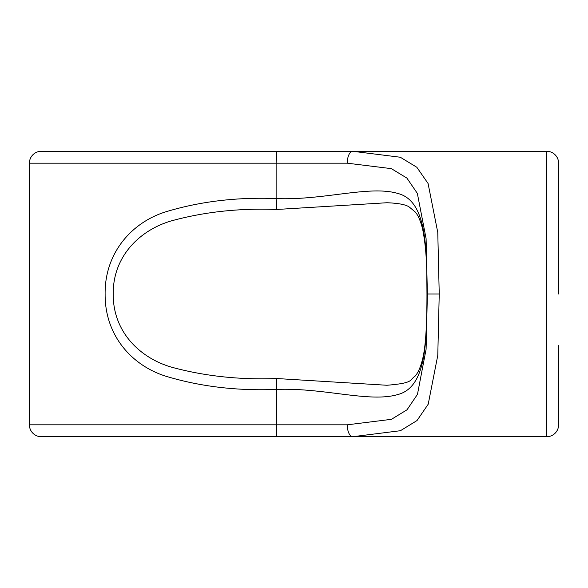 <?xml version="1.0" encoding="UTF-8"?>
<svg xmlns="http://www.w3.org/2000/svg" width="588" height="588" viewBox="0 0 588 588"><rect width="100%" height="100%" fill="white"/><g stroke="black" fill="none" stroke-linecap="round" stroke-linejoin="round"><path stroke-width="0.88" d="M81.828 436.708L473.737 436.708M41.292 436.708A11.892 11.892 0 0 1 29.4 424.815L29.4 163.185A11.892 11.892 0 0 1 41.292 151.292L546.708 151.292A11.892 11.892 0 0 1 558.6 163.185L558.6 294L558.6 163.185A11.892 11.892 0 0 0 546.708 151.292L546.708 436.708L41.292 436.708M473.737 151.292L276.676 151.292L276.852 163.185L29.4 163.185M276.573 209.482C239.676 208.064 204.867 211.798 172.144 220.669C140.664 229.489 112.837 255.699 113.219 294C112.911 332.411 140.642 358.511 172.262 367.368C205.072 376.217 239.838 379.936 276.573 378.518L386.904 385.258C414.393 383.053 409.263 379.98 415.018 376.217C417.958 372.99 420.427 367.515 422.412 359.79C425.955 346.222 426.91 322.577 426.962 294.265L426.837 278.352C426.785 259.242 425.381 242.815 422.618 229.077C420.501 220.662 417.98 214.914 415.055 211.834L409.476 207.196C406.279 204.69 398.76 203.205 386.904 202.742L276.573 209.482L276.852 198.582C323.584 200.442 369.69 185.124 397.716 193.43C426.55 200.604 426.8 246.615 427.028 293.831C426.77 341.091 426.69 387.095 397.892 394.519C369.749 402.949 323.944 387.558 276.852 389.418C236.927 391.027 199.677 386.551 165.103 375.989C131.778 365.214 104.929 335.564 105.12 294.345C104.546 253.068 131.543 222.896 164.721 212.15C199.222 201.5 236.596 196.973 276.852 198.582L276.852 163.185L347.28 163.185L391.343 168.646L406.896 178.083L417.355 193.408L426.094 238.684L427.38 294L426.102 349.191L417.465 394.342L407.036 409.785L391.439 419.317L347.28 424.815A11.892 5.454 -90 0 0 352.734 436.708L400.428 430.71L417.017 420.552L428.218 404.191L437.781 355.358L439.236 294L427.38 294M558.6 345.7L558.6 424.815A11.892 11.892 0 0 1 546.708 436.708M347.28 163.185A11.892 5.454 90 0 1 352.734 151.292L400.296 157.239L416.826 167.264L428.079 183.5L437.773 232.466L439.236 294M29.4 424.815L347.28 424.815M276.676 436.708L276.573 378.518"/></g></svg>
